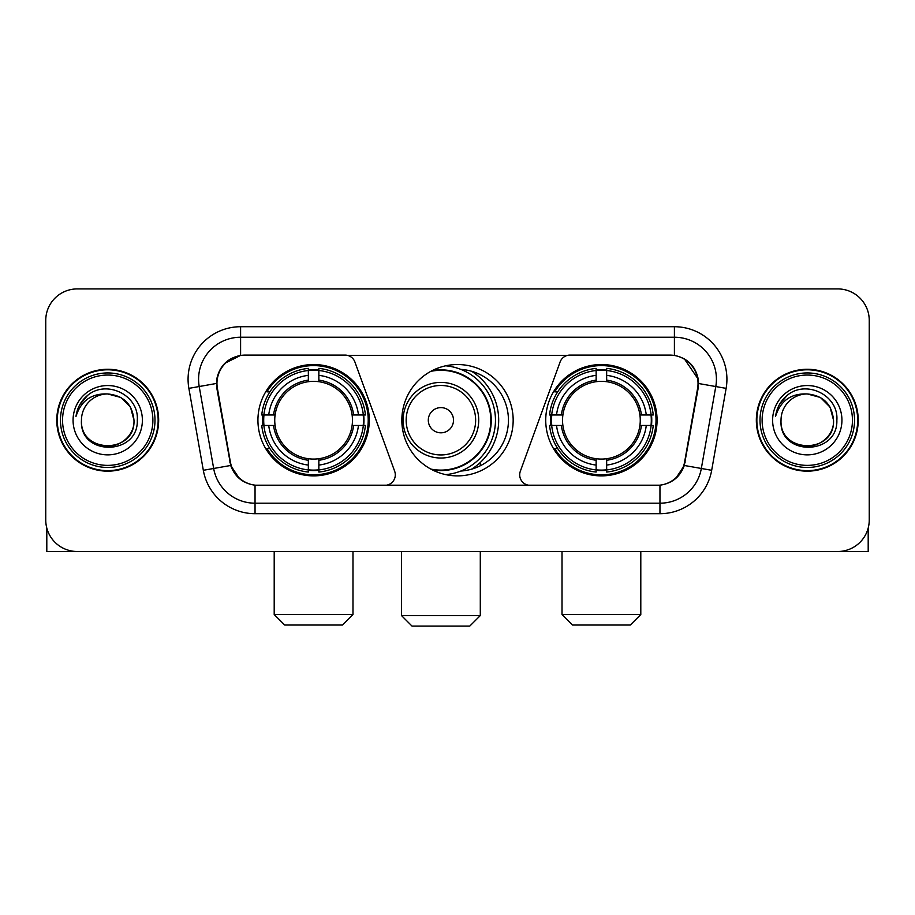 <?xml version="1.0" encoding="UTF-8"?>
<svg xmlns="http://www.w3.org/2000/svg" width="915" height="915" viewBox="0 0 915 915"><rect width="100%" height="100%" fill="white"/><g stroke="black" fill="none" stroke-linecap="round" stroke-linejoin="round"><path stroke-width="1.37" d="M395.303 474.828A10.5 10.5 0 0 1 384.792 485.339L258.293 485.339A28.365 28.365 0 0 1 230.363 461.903L217.393 388.372A28.365 28.365 0 0 1 245.323 355.089L345.035 355.089A10.5 10.5 0 0 1 354.906 361.997L394.662 471.236A10.5 10.5 0 0 1 395.303 474.828M545.729 420.214A55.666 55.666 0 0 0 601.407 475.88A55.666 55.666 0 0 0 657.073 420.214A55.666 55.666 0 0 0 601.407 364.536A55.666 55.666 0 0 0 545.729 420.214M257.927 420.214A55.666 55.666 0 0 0 313.593 475.88A55.666 55.666 0 0 0 369.271 420.214A55.666 55.666 0 0 0 313.593 364.536A55.666 55.666 0 0 0 257.927 420.214M262.925 425.464A50.943 50.943 0 0 1 262.925 414.964M550.727 425.464A50.943 50.943 0 0 1 550.727 414.964M460.897 369.385A50.943 50.943 0 0 1 508.443 420.214A50.943 50.943 0 0 1 460.897 471.042M513.166 420.214A55.666 55.666 0 0 1 457.5 475.88A55.666 55.666 0 0 1 401.834 420.214A55.666 55.666 0 0 1 457.5 364.536A55.666 55.666 0 0 1 513.166 420.214M669.677 355.089L569.965 355.089A10.5 10.5 0 0 0 560.094 361.997L520.338 471.236A10.5 10.5 0 0 0 530.208 485.339L656.707 485.339A28.365 28.365 0 0 0 684.637 461.903L697.607 388.372A28.365 28.365 0 0 0 669.677 355.089M56.776 420.214A50.943 50.943 0 0 0 107.718 471.156A50.943 50.943 0 0 0 158.661 420.214A50.943 50.943 0 0 0 107.718 369.271A50.943 50.943 0 0 0 56.776 420.214M756.339 420.214A50.943 50.943 0 0 0 807.282 471.156A50.943 50.943 0 0 0 858.224 420.214A50.943 50.943 0 0 0 807.282 369.271A50.943 50.943 0 0 0 756.339 420.214M216.752 379.245C219.474 366.103 227.423 358.154 240.599 355.397L674.401 355.397C687.565 358.142 695.514 366.091 698.248 379.245L698.134 388.372L684.294 465.472C680.154 476.887 672.033 483.475 659.955 485.202L255.045 485.202C242.99 483.497 234.881 476.909 230.706 465.472L216.866 388.372L216.752 379.245M224.804 363.335L240.599 355.397L240.599 337.235L674.401 337.235A42.01 42.01 0 0 1 715.782 386.542L701.336 468.469A42.01 42.01 0 0 1 659.955 503.193L255.045 503.193A42.01 42.01 0 0 1 213.664 468.469L199.218 386.542A42.01 42.01 0 0 1 240.599 337.235L240.599 326.724L674.401 326.724L674.401 355.397M684.386 358.897L698.248 379.245L698.568 383.511L726.121 388.372L711.676 470.299A52.521 52.521 0 0 1 659.955 513.692L255.045 513.692A52.521 52.521 0 0 1 203.324 470.299L188.879 388.372A52.521 52.521 0 0 1 240.599 326.724M257.767 485.339L255.045 485.202L255.045 513.692M659.955 513.692L659.955 485.202L657.233 485.339M711.676 470.299L684.294 465.472L675.819 478.396M239.364 478.556L230.706 465.472L203.324 470.299M685.163 461.903L684.992 462.796M230.008 462.796L229.837 461.903M188.879 388.372L216.432 383.454M869.25 320.422A31.51 31.51 0 0 0 837.74 288.911L77.26 288.911A31.51 31.51 0 0 0 45.75 320.422L45.75 519.995A31.51 31.51 0 0 0 77.26 551.505L837.74 551.505A31.51 31.51 0 0 0 869.25 519.995L869.25 320.422L869.25 519.995M45.75 320.422L45.75 519.995M837.74 288.911L77.26 288.911M77.26 551.505L837.74 551.505M46.802 528.069L46.802 551.505L168.646 551.505M152.885 420.214A45.167 45.167 0 0 0 107.718 375.047A45.167 45.167 0 0 0 62.552 420.214A45.167 45.167 0 0 0 107.718 465.38A45.167 45.167 0 0 0 152.885 420.214M154.99 420.214A47.271 47.271 0 0 0 107.718 372.943A47.271 47.271 0 0 0 60.459 420.214A47.271 47.271 0 0 0 107.718 467.474A47.271 47.271 0 0 0 154.99 420.214M158.146 420.214A50.416 50.416 0 0 0 107.718 369.797A50.416 50.416 0 0 0 57.302 420.214A50.416 50.416 0 0 0 107.718 470.63A50.416 50.416 0 0 0 158.146 420.214M133.979 420.214C132.423 404.258 123.674 395.509 107.718 393.953L120.849 397.465L130.468 407.084L133.979 420.214L130.468 407.084L120.849 397.465L107.718 393.953L120.849 397.465L130.468 407.084L133.979 420.214L130.468 407.084L120.849 397.465L107.718 393.953L120.849 397.465L130.468 407.084L133.979 420.214C135.592 454.092 79.857 454.092 81.458 420.214C79.125 456.654 138.531 455.842 137.296 420.214C139.252 395.2 106.472 379.302 87.588 395.406C81 400.919 77.146 407.907 76.002 416.394C80.966 400.747 91.534 393.267 107.718 393.953L120.849 397.465L130.468 407.084L133.979 420.214C135.592 454.092 79.857 454.092 81.458 420.214C79.857 454.092 135.592 454.092 133.979 420.214C135.592 454.092 79.857 454.092 81.458 420.214C79.857 454.092 135.592 454.092 133.979 420.214C135.592 454.092 79.857 454.092 81.458 420.214C79.857 454.092 135.592 454.092 133.979 420.214C135.592 454.092 79.857 454.092 81.458 420.214C79.857 454.092 135.592 454.092 133.979 420.214C135.592 454.092 79.857 454.092 81.458 420.214C79.857 454.092 135.592 454.092 133.979 420.214C135.592 454.092 79.857 454.092 81.458 420.214C79.857 454.092 135.592 454.092 133.979 420.214C135.592 454.092 79.857 454.092 81.458 420.214A26.261 26.261 0 0 1 107.718 393.953L120.849 397.465L130.468 407.084L133.979 420.214C135.031 440.595 108.828 454.137 92.838 441.842M73.063 420.214A34.667 34.667 0 0 0 107.718 454.869A34.667 34.667 0 0 0 142.385 420.214A34.667 34.667 0 0 0 107.718 385.547A34.667 34.667 0 0 0 73.063 420.214M87.577 395.417L79.834 404.624M79.353 405.517L80.051 404.247L79.353 405.517M342.485 625.037L284.714 625.037L274.203 614.537L352.984 614.537L342.485 625.037M318.855 469.933L318.855 472.049A52.098 52.098 0 0 0 365.428 425.464L363.324 425.464A49.993 49.993 0 0 1 318.855 469.933L318.855 465.072A45.167 45.167 0 0 0 358.463 425.464L352.103 425.464A38.865 38.865 0 0 0 318.855 381.704L318.855 370.495A49.993 49.993 0 0 1 363.324 414.964L365.428 414.964A52.098 52.098 0 0 0 318.855 368.379L318.855 370.495M263.875 425.464L261.759 425.464A52.098 52.098 0 0 0 308.344 472.049L308.344 469.933A49.993 49.993 0 0 1 263.875 425.464L268.736 425.464A45.167 45.167 0 0 0 308.344 465.072L308.344 458.724A38.865 38.865 0 0 0 352.103 425.464L353.659 425.464A40.397 40.397 0 0 1 318.855 460.268L318.855 465.072M308.344 370.495L308.344 368.379A52.098 52.098 0 0 0 261.759 414.964L263.875 414.964A49.993 49.993 0 0 1 308.344 370.495L308.344 375.356A45.167 45.167 0 0 0 268.736 414.964L275.095 414.964A38.865 38.865 0 0 0 308.344 458.724L308.344 460.268A40.397 40.397 0 0 1 273.539 425.464L268.736 425.464M263.978 425.464A49.89 49.89 0 0 1 263.978 414.964M318.855 370.598A49.89 49.89 0 0 0 308.344 370.598M363.209 414.964A49.89 49.89 0 0 1 363.209 425.464M363.324 414.964L358.463 414.964A45.167 45.167 0 0 0 318.855 375.356M358.463 425.464L363.324 425.464M308.344 465.072L308.344 469.933M352.103 414.964L358.463 414.964M318.855 458.781L318.855 460.268M308.344 458.724A38.865 38.865 0 0 1 275.095 425.464L273.539 425.464M318.855 469.83A49.89 49.89 0 0 1 308.344 469.83M268.736 414.964L263.875 414.964M308.344 381.635L308.344 375.356M318.855 381.704A38.865 38.865 0 0 0 275.095 414.964L273.539 414.964A40.397 40.397 0 0 1 308.344 380.148M318.855 381.635L318.855 380.148A40.397 40.397 0 0 1 353.659 414.964M269.891 391.849L266.917 391.849A54.626 54.626 0 0 1 368.219 420.214A54.626 54.626 0 0 1 266.917 448.567L269.891 448.567M630.286 625.037L572.515 625.037L562.016 614.537L640.797 614.537L630.286 625.037M606.656 469.933L606.656 472.049A52.098 52.098 0 0 0 653.241 425.464L651.125 425.464A49.993 49.993 0 0 1 606.656 469.933L606.656 465.072A45.167 45.167 0 0 0 646.264 425.464L639.905 425.464A38.865 38.865 0 0 0 606.656 381.704L606.656 370.495A49.993 49.993 0 0 1 651.125 414.964L653.241 414.964A52.098 52.098 0 0 0 606.656 368.379L606.656 370.495M551.676 425.464L549.572 425.464A52.098 52.098 0 0 0 596.145 472.049L596.145 469.933A49.993 49.993 0 0 1 551.676 425.464L556.537 425.464A45.167 45.167 0 0 0 596.145 465.072L596.145 458.724A38.865 38.865 0 0 0 639.905 425.464L641.461 425.464A40.397 40.397 0 0 1 606.656 460.268L606.656 465.072M596.145 370.495L596.145 368.379A52.098 52.098 0 0 0 549.572 414.964L551.676 414.964A49.993 49.993 0 0 1 596.145 370.495L596.145 375.356A45.167 45.167 0 0 0 556.537 414.964L562.897 414.964A38.865 38.865 0 0 0 596.145 458.724L596.145 460.268A40.397 40.397 0 0 1 561.341 425.464L556.537 425.464M551.791 425.464A49.89 49.89 0 0 1 551.791 414.964M606.656 370.598A49.89 49.89 0 0 0 596.145 370.598M651.023 414.964A49.89 49.89 0 0 1 651.023 425.464M651.125 414.964L646.264 414.964A45.167 45.167 0 0 0 606.656 375.356M646.264 425.464L651.125 425.464M596.145 465.072L596.145 469.933M639.905 414.964L646.264 414.964M606.656 458.781L606.656 460.268M596.145 458.724A38.865 38.865 0 0 1 562.897 425.464L561.341 425.464M606.656 469.83A49.89 49.89 0 0 1 596.145 469.83M556.537 414.964L551.676 414.964M596.145 381.635L596.145 375.356M606.656 381.704A38.865 38.865 0 0 0 562.897 414.964L561.341 414.964A40.397 40.397 0 0 1 596.145 380.148M606.656 381.635L606.656 380.148A40.397 40.397 0 0 1 641.461 414.964M557.704 391.849L554.719 391.849A54.626 54.626 0 0 1 656.021 420.214A54.626 54.626 0 0 1 554.719 448.567L557.704 448.567M469.784 626.089L412.013 626.089L401.513 615.578L480.295 615.578L469.784 626.089M453.508 420.214A12.604 12.604 0 0 0 440.904 407.61A12.604 12.604 0 0 0 428.3 420.214A12.604 12.604 0 0 0 440.904 432.818A12.604 12.604 0 0 0 453.508 420.214M478.717 420.214A37.812 37.812 0 0 0 440.904 382.401A37.812 37.812 0 0 0 403.092 420.214A37.812 37.812 0 0 0 440.904 458.026A37.812 37.812 0 0 0 478.717 420.214A37.812 37.812 0 0 1 440.904 458.026A37.812 37.812 0 0 1 403.092 420.214M430.828 469.075A49.89 49.89 0 0 0 490.795 420.214A49.89 49.89 0 0 0 430.828 371.341M471.568 469.178A57.771 57.771 0 0 0 471.568 371.25M445.708 365.806A54.626 54.626 0 0 1 445.708 474.622M868.198 528.069L868.198 551.505L746.354 551.505M852.448 420.214A45.167 45.167 0 0 0 807.282 375.047A45.167 45.167 0 0 0 762.115 420.214A45.167 45.167 0 0 0 807.282 465.38A45.167 45.167 0 0 0 852.448 420.214M854.541 420.214A47.271 47.271 0 0 0 807.282 372.943A47.271 47.271 0 0 0 760.01 420.214A47.271 47.271 0 0 0 807.282 467.474A47.271 47.271 0 0 0 854.541 420.214M857.698 420.214A50.416 50.416 0 0 0 807.282 369.797A50.416 50.416 0 0 0 756.854 420.214A50.416 50.416 0 0 0 807.282 470.63A50.416 50.416 0 0 0 857.698 420.214M781.021 420.214A26.261 26.261 0 0 1 807.282 393.953L820.412 397.465L830.019 407.084L833.542 420.214L830.019 407.084L820.412 397.465L807.282 393.953L820.412 397.465L830.019 407.084L833.542 420.214L830.019 407.084L820.412 397.465L807.282 393.953L820.412 397.465L830.019 407.084L833.542 420.214L830.019 407.084L820.412 397.465L807.282 393.953L820.412 397.465L830.019 407.084L833.542 420.214C835.143 454.092 779.408 454.092 781.021 420.214C778.676 456.654 838.083 455.842 836.859 420.214C838.803 395.2 806.035 379.302 787.14 395.406C780.552 400.919 776.698 407.907 775.565 416.394C780.518 400.747 791.086 393.267 807.282 393.953L820.412 397.465L830.019 407.084L833.542 420.214C835.143 454.092 779.408 454.092 781.021 420.214C779.408 454.092 835.143 454.092 833.542 420.214C835.143 454.092 779.408 454.092 781.021 420.214C779.408 454.092 835.143 454.092 833.542 420.214C835.143 454.092 779.408 454.092 781.021 420.214C779.408 454.092 835.143 454.092 833.542 420.214C835.143 454.092 779.408 454.092 781.021 420.214C779.408 454.092 835.143 454.092 833.542 420.214C835.143 454.092 779.408 454.092 781.021 420.214C779.408 454.092 835.143 454.092 833.542 420.214C834.594 440.595 808.38 454.137 792.39 441.842M807.282 393.953C823.226 395.509 831.975 404.258 833.542 420.214M772.615 420.214A34.667 34.667 0 0 0 807.282 454.869A34.667 34.667 0 0 0 841.937 420.214A34.667 34.667 0 0 0 807.282 385.547A34.667 34.667 0 0 0 772.615 420.214M787.129 395.417L779.386 404.624M778.917 405.517L779.603 404.247M674.401 326.724A52.521 52.521 0 0 1 726.121 388.372M199.218 386.542A42.01 42.01 0 0 1 198.578 379.245M318.855 458.724A38.865 38.865 0 0 0 352.103 425.464M308.344 470.299A50.359 50.359 0 0 0 318.855 470.299M363.69 425.464A50.359 50.359 0 0 0 363.69 414.964M318.855 370.118A50.359 50.359 0 0 0 308.344 370.118M606.656 458.724A38.865 38.865 0 0 0 639.905 425.464M596.145 470.299A50.359 50.359 0 0 0 606.656 470.299M651.491 425.464A50.359 50.359 0 0 0 651.491 414.964M606.656 370.118A50.359 50.359 0 0 0 596.145 370.118M475.64 420.214A34.736 34.736 0 0 0 440.904 385.478A34.736 34.736 0 0 0 406.168 420.214A34.736 34.736 0 0 0 440.904 454.949A34.736 34.736 0 0 0 475.64 420.214M432.246 469.83A50.359 50.359 0 0 0 491.264 420.214A50.359 50.359 0 0 0 432.246 370.598M352.984 551.505L352.984 614.537M274.203 551.505L274.203 614.537M640.797 551.505L640.797 614.537M562.016 551.505L562.016 614.537M480.295 551.505L480.295 615.578M401.513 551.505L401.513 615.578M480.295 465.769L480.295 462.475"/></g></svg>
